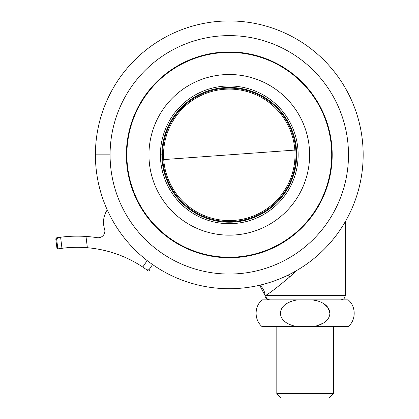 <?xml version="1.0" encoding="UTF-8"?>
<svg xmlns="http://www.w3.org/2000/svg" width="419" height="419" viewBox="0 0 419 419"><rect width="100%" height="100%" fill="white"/><g stroke="black" fill="none" stroke-linecap="round" stroke-linejoin="round"><path stroke-width="0.63" d="M296.594 270.564L289.524 277.059C277.493 287.198 269.548 293.316 265.693 295.405L345.314 295.405L344.711 297.647C343.816 298.338 345.01 298.936 340.851 299.868M269.443 299.868C266.468 299.224 264.981 297.778 264.981 295.526L259.686 285.213A13.387 13.387 81 0 1 264.981 295.526L265.693 295.405C265.955 298.113 267.416 299.601 270.077 299.868M289.524 277.059A5.856 2.09 64.6 0 0 288.476 274.916M229.287 221.551A66.715 66.715 0 0 1 162.567 154.831A66.715 66.715 0 0 1 229.287 88.116A66.715 66.715 0 0 1 296.003 154.831A66.715 66.715 0 0 1 229.287 221.551M152.568 264.557L149.007 269.757L146.865 269.904L142.764 267.05L147.189 260.592M59.477 248.661C58.047 248.881 58.047 248.881 59.477 248.661L57.681 247.54L56.654 239.118L58.042 237.594L60.608 237.233C68.706 236.148 77.169 235.881 85.995 236.436L87.367 247.729C78.599 247.016 70.125 247.21 61.96 248.305L59.446 248.661M57.681 247.54L56.858 247.666L57.681 247.54M56.654 239.118L55.832 239.244A1.341 1.341 0 0 1 56.953 237.762L58.042 237.594M149.007 269.757L149.918 270.428A1.341 1.341 126.7 0 1 148.012 270.747L146.865 269.904L148.012 270.747M107.254 209.903A22.312 22.312 0 0 0 104.567 229.031A6.694 6.694 0 0 1 97.166 237.673A129.419 129.419 0 0 0 85.995 236.436M104.567 229.031A6.694 6.694 0 0 1 97.166 237.673M87.367 247.729A118.263 118.263 0 0 1 142.764 267.05M229.287 274.042A119.211 119.211 0 0 0 348.493 154.831A119.211 119.211 0 0 0 229.293 35.62A119.211 119.211 0 0 0 110.077 154.821A119.211 119.211 0 0 0 229.287 274.042M332.194 154.841A102.912 102.912 0 0 0 229.287 51.919A102.912 102.912 0 0 0 126.376 154.831A102.912 102.912 0 0 0 229.277 257.743A102.912 102.912 0 0 0 332.194 154.841M331.707 154.831A102.419 102.419 0 0 0 229.287 52.412A102.419 102.419 0 0 0 126.863 154.831A102.419 102.419 0 0 0 229.287 257.25A102.419 102.419 0 0 0 331.707 154.831M148.954 154.831A80.328 80.328 0 0 0 229.287 235.159A80.328 80.328 0 0 0 309.615 154.826A80.328 80.328 0 0 0 229.282 74.503A80.328 80.328 0 0 0 148.954 154.831A80.328 80.328 0 0 0 229.287 235.159A80.328 80.328 0 0 0 309.615 154.831A80.328 80.328 0 0 0 229.287 74.503A80.328 80.328 0 0 0 148.954 154.831M161.896 154.831A67.386 67.386 0 0 0 229.287 222.217A67.386 67.386 0 0 0 296.673 154.831A67.386 67.386 0 0 0 229.287 87.445A67.386 67.386 0 0 0 161.896 154.831A67.386 67.386 0 0 0 229.287 222.217A67.386 67.386 0 0 0 296.673 154.831A67.386 67.386 0 0 0 229.287 87.445A67.386 67.386 0 0 0 161.896 154.831L160.419 154.831A68.863 68.863 0 0 1 229.287 85.968A68.863 68.863 0 0 1 298.15 154.831A68.863 68.863 0 0 1 229.287 223.694A68.863 68.863 0 0 1 160.419 154.826M363.168 154.831A133.881 133.881 0 0 1 229.287 288.712A133.881 133.881 0 0 1 95.401 154.831A133.881 133.881 0 0 1 229.287 20.95A133.881 133.881 0 0 1 363.168 154.831A133.881 133.881 0 0 1 229.287 288.712A133.881 133.881 0 0 1 95.401 154.831A133.881 133.881 0 0 1 229.287 20.95A133.881 133.881 0 0 1 363.168 154.831M297.694 326.647L262.105 326.647C254.113 320.037 254.124 306.488 262.105 299.868L297.694 299.868C290.425 300.879 280.882 304.613 280.405 313.218C280.84 321.881 290.377 325.631 297.694 326.647L312.605 326.647C319.896 325.631 329.428 321.892 329.9 313.286C329.46 304.629 319.896 300.879 312.605 299.868L297.694 299.868M318.382 301.214L312.605 299.868L348.199 299.868C356.176 306.488 356.187 320.037 348.199 326.647L312.605 326.647M323.782 303.691L328.082 307.693L329.9 313.255M323.735 322.855L318.398 325.301M276.812 393.588L281.275 398.05L329.025 398.05L333.487 393.588L276.812 393.588L276.812 326.647M229.287 220.567A65.736 65.736 0 0 1 163.719 159.576A65.736 65.736 0 0 1 229.287 89.095A65.736 65.736 0 0 1 294.85 150.091A65.736 65.736 0 0 1 229.287 220.567M163.719 159.576L294.85 150.091M60.608 237.233L61.96 248.305M110.077 154.831L95.401 154.831M345.314 221.625L345.314 295.405M56.858 247.666C59.32 250.112 58.005 248.263 59.446 248.666L58.403 248.828M57.225 237.714C57.115 237.248 56.649 237.756 55.832 239.244C57.476 236.384 56.811 238.338 56.932 237.762M56.858 247.639L55.832 239.244M333.487 326.647L333.487 393.588"/></g></svg>

